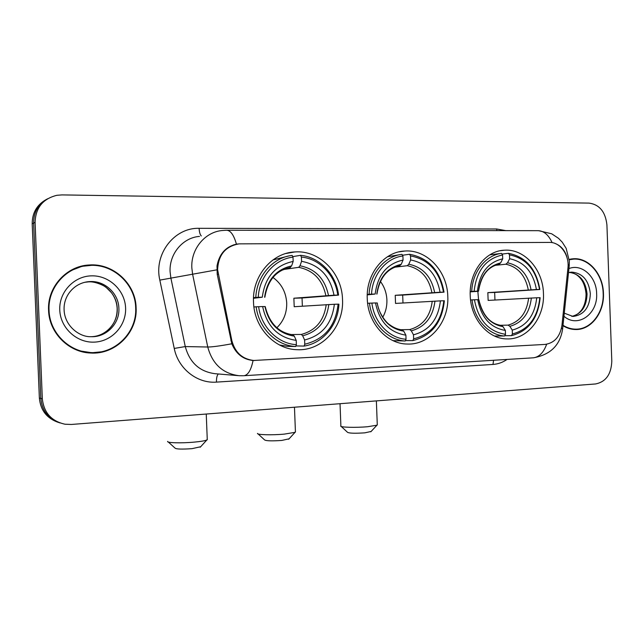 <?xml version="1.0" encoding="UTF-8"?>
<svg xmlns="http://www.w3.org/2000/svg" width="644" height="644" viewBox="0 0 644 644"><rect width="100%" height="100%" fill="white"/><g stroke="black" fill="none" stroke-linecap="round" stroke-linejoin="round"><path stroke-width="0.97" d="M367.257 298.744C367.772 322.974 386.682 343.968 407.209 344.041C429.814 345.208 449.246 321.791 447.789 296.329C447.339 271.325 427.004 249.333 404.899 251.023C383.945 251.611 365.881 274.022 367.257 298.744M470.225 295.652C470.724 318.877 488.112 338.994 506.876 338.913C527.315 339.847 544.784 317.629 543.447 293.455C543.013 269.675 524.602 248.721 504.566 250.194C485.455 250.637 468.961 272.026 470.225 295.652M253.511 302.149C254.066 327.442 274.642 349.378 297.142 349.7C322.314 351.197 344.121 326.428 342.519 299.484C342.045 273.112 319.432 249.961 294.896 251.933C271.857 252.738 252.029 276.26 253.511 302.149M217.608 269.731L231.832 340.571C235.052 352.518 242.361 359.151 253.752 360.471L545.074 344.419C554.476 343.027 560.103 336.643 561.962 325.276L567.944 268.081C569.586 255.193 560.272 242.047 549.565 242.418L239.174 243.859C225.521 246.177 218.324 254.799 217.608 269.731M48.574 310.36C49.089 332.787 68.675 352.332 90.514 353.017C115.55 354.844 137.695 332.288 136.109 307.663C135.691 283.73 113.159 262.889 88.928 265.006C66.396 266.036 47.173 287.216 48.574 310.36M89.806 352.976L100.818 351.874M562.961 325.687C566.953 328.166 571.139 329.446 575.535 329.519C591.152 330.09 604.475 312.461 603.444 293.262C603.09 274.32 588.946 257.672 573.595 258.743L569.248 259.371M574.198 329.462L576.372 329.148M254.694 360.503L252.995 360.479C243.126 359.481 236.066 353.91 231.8 343.783L217.221 274.288L217.004 265.956C219.258 253.913 225.73 246.652 236.437 244.165L238.312 243.939M233.748 244.792L234.521 244.704M554.935 243.408C560.755 245.622 564.707 250.033 566.809 256.642M46.046 199.632C36.813 204.913 32.2 212.971 32.2 223.798L39.364 398.073L40.838 398.443C42.029 410.783 48.429 418.954 60.045 422.963C48.429 418.954 42.029 410.783 40.838 398.443L33.633 223.098L40.838 398.443L42.327 398.805C43.889 412.715 51.448 421.184 65.004 424.219L71.355 424.46L595.603 383.953C605.883 381.836 611.277 374.236 611.8 361.155L606.922 224.917C605.465 211.86 599.524 204.591 589.099 203.11L61.993 194.907L56.905 195.293C42.882 198.763 35.605 207.795 35.09 222.381L42.327 398.805M47.559 198.779C38.278 204.092 33.633 212.19 33.633 223.098C33.633 212.19 38.278 204.092 47.559 198.779M572.645 259.178L570.455 259.113M91.271 265.368L80.226 266.503M39.364 398.073C40.54 410.341 46.907 418.463 58.459 422.448M80.428 266.93L69.616 271.076M135.675 307.679C135.256 283.996 112.982 263.372 89.009 265.457C66.694 266.463 47.656 287.433 49.041 310.344C49.548 332.554 68.948 351.898 90.571 352.566C115.34 354.353 137.236 332.038 135.675 307.679M78.463 350.666L90.571 352.566M571.107 259.371L569.264 259.532M563.001 325.301C566.978 327.796 571.156 329.084 575.543 329.156C590.999 329.712 604.185 312.268 603.162 293.27C602.816 274.529 588.817 258.051 573.627 259.113L569.28 259.741M572.025 329.205L572.878 329.189M200.67 446.743L192.049 448.651C181.97 449.367 176.303 449.19 175.063 448.127L168.334 442.034M167.633 441.406C166.458 442.887 181.342 443.322 194.11 442.13C200.566 441.534 204.792 440.834 206.788 440.037L207.247 439.103M276.872 327.74C283.618 321.131 286.902 312.887 286.717 303.018C286.017 292.126 281.42 283.602 272.943 277.443M304.765 344.242L304.065 346.086C323.047 343.252 338.108 324.809 338.921 304.153L338.108 304.153C335.621 325.993 324.512 339.356 304.765 344.242L304.604 339.984C322.072 335.532 331.982 323.626 334.357 304.274L294.203 306.721L293.873 298.22L334.003 295.194C330.163 276.018 319.344 264.724 301.569 261.319L301.4 257.053C319.698 258.735 335.403 275.447 337.762 295.089L338.575 295.105C336.192 274.545 319.738 257.012 300.563 255.322L301.4 257.053M290.983 334.534L301.287 334.445L302.696 335.79L304.604 339.984M338.575 295.105L302.036 297.987L302.374 306.19M304.065 346.086L295.918 345.917M279.48 344.975L287.675 346.383L295.693 346.504L296.385 344.661C278.015 343.783 261.158 327.136 258.63 306.697L256.167 306.81C258.735 328.239 276.445 345.699 295.693 346.504M292.754 256.626L300.563 255.322M256.167 306.81L253.913 306.963M337.762 295.089L334.003 295.194M334.357 304.274L338.108 304.153M258.63 306.697L262.647 306.568C266.906 326.363 278.095 337.633 296.216 340.386L296.385 344.661M301.569 261.319L299.991 265.779L298.695 267.332L283.457 269.514M265.231 306.584L262.647 306.568M296.216 340.386L294.332 336.168L292.94 334.824M288.657 255.998L272.887 259.975M253.527 297.625L258.268 297.303C259.194 276.767 274.722 259.121 292.996 257.141L292.167 255.41C273.008 257.367 256.682 275.882 255.797 297.423M292.996 257.141L293.165 261.424C275.286 265.256 264.99 277.186 262.285 297.198L258.268 297.303M289.905 267.518L291.611 265.9L293.165 261.424M262.285 297.198L253.494 298.301M302.036 297.987L293.873 298.22M289.076 438.83L281.758 440.44C271.816 441.124 266.093 440.947 264.587 439.916L258.099 433.935M257.511 433.396C256.449 434.821 271.993 435.272 284.262 434.12L295.024 432.349L295.411 431.544M382.745 317.275C385.708 311.994 387.092 306.214 386.899 299.935C386.569 292.94 384.379 286.741 380.338 281.348M413.633 338.857L412.804 340.612C431.552 335.846 442.066 322.564 444.352 300.772L443.796 300.764C441.559 321.557 431.504 334.252 413.633 338.857L413.48 334.808C429.29 330.605 438.258 319.295 440.391 300.877L395.537 303.421L395.231 295.306L440.069 292.231C436.568 273.966 426.763 263.211 410.663 259.959L410.51 255.901C428.703 259.435 439.691 271.51 443.475 292.135L444.03 292.159C440.126 270.544 428.63 257.914 409.552 254.267L410.51 255.901M400.801 329.704L409.689 329.567L411.307 330.831L413.48 334.808M444.03 292.159L402.677 295.089L402.991 302.978M393.033 340.644L405.229 340.998L406.042 339.235C389.427 338.35 374.188 322.491 371.886 303.074L369.455 303.171C371.789 323.546 387.809 340.185 405.229 340.998M402.484 255.241L409.552 254.267M412.804 340.612L405.414 340.596M369.455 303.171L367.619 303.292M443.475 292.135L440.069 292.231M440.391 300.877L443.796 300.764M371.886 303.074L375.508 302.954C379.372 321.775 389.499 332.505 405.889 335.17L406.042 339.235M410.663 259.959L408.795 264.217L407.29 265.698L394.844 267.196M377.151 302.994L375.508 302.954M405.889 335.17L403.74 331.177L402.13 329.905M401.123 254.452L387.455 256.747M367.265 294.397L371.54 294.139C372.361 274.626 386.376 257.858 402.911 255.982L401.961 254.34C384.629 256.199 369.898 273.789 369.117 294.252M402.911 255.982L403.064 260.055C386.891 263.702 377.601 275.028 375.17 294.042L371.54 294.139M399.546 265.827L401.212 264.322L403.064 260.055M375.17 294.042L367.241 294.888M402.677 295.089L395.231 295.306M371.113 431.464L364.866 432.832C355.053 433.493 349.273 433.315 347.527 432.317L341.215 426.457M340.724 425.998C339.766 427.366 355.971 427.809 367.748 426.706L376.941 425.193L377.271 424.509M478.556 299.693L477.848 291.338L470.225 291.869M512.399 333.97L511.465 335.653C528.523 331.145 538.078 318.498 540.147 297.705L539.817 297.689C537.788 317.524 528.652 329.623 512.399 333.97L512.254 330.106C526.631 326.138 534.786 315.359 536.718 297.786L488.136 300.41L487.846 292.642L536.42 289.534C533.208 272.114 524.28 261.842 509.637 258.735L509.493 254.863C526.043 258.236 536.049 269.772 539.519 289.454L539.849 289.478C536.275 268.846 525.802 256.787 508.446 253.301L509.493 254.863M500.283 325.284L508.092 325.131L509.871 326.331L512.254 330.106M539.849 289.478L494.664 292.448L494.954 300.024M502.006 254.082L508.446 253.301M511.465 335.653L504.751 335.685M494.544 336.039L504.574 335.999L505.5 334.308C488.643 331.62 478.283 320.108 474.435 299.782L472.044 299.887C474.185 319.295 488.74 335.186 504.574 335.999M472.044 299.887L470.563 299.975M539.519 289.454L536.42 289.534M536.718 297.786L539.817 297.689M474.435 299.782L477.727 299.677C481.245 317.613 490.454 327.868 505.355 330.436L505.5 334.308M509.637 258.735L507.544 262.792L505.854 264.209L495.381 265.32M505.355 330.436L502.988 326.645L501.418 325.453C490.132 323.876 482.606 315.286 478.838 299.702L477.727 299.677M470.233 291.491L474.121 291.281C476.455 270.762 485.946 258.647 502.578 254.935L501.539 253.366L489.786 254.855M501.539 253.366C485.777 255.137 472.422 271.889 471.73 291.386M502.578 254.935L502.723 258.824C488.031 262.285 479.595 273.072 477.413 291.185L474.121 291.281M498.891 264.322L500.646 262.897L502.723 258.824M477.413 291.185L477.848 291.338M494.664 292.448L487.846 292.642M218.155 274.207L217.229 274.352M231.832 340.571L230.882 340.571M507.061 359.441C502.723 362.419 498.029 364.085 492.998 364.44L216.473 382.109C197.305 383.695 178.219 368.787 174.242 348.436L159.825 280.116C153.634 254.122 174.339 227.437 199.109 228.322L496.685 228.982L496.854 230.616M496.685 228.982L505.854 230.633M243.609 375.742L239.061 375.71C222.8 373.601 212.367 364.037 207.754 347.011L192.637 274.408L191.832 267.888C190.753 248.938 205.195 231.679 222.647 230.48L226.269 230.238C230.383 230.125 233.772 234.77 236.437 244.165M199.511 236.404C182.848 237.58 169.074 253.921 170.097 271.816L170.861 277.975L185.271 346.569C189.666 362.653 199.624 371.701 215.16 373.713L238.103 375.629M216.762 269.86L159.825 280.116M552.109 242.635C548.414 234.577 543.52 230.592 537.426 230.673L227.107 230.238M546.643 344.25C543.673 352.453 539.278 356.969 533.465 357.806L532.612 357.855M561.496 328.182L562.639 328.77C560.296 345.055 550.572 354.731 533.465 357.806L244.165 375.702C248.19 374.913 251.152 369.841 253.068 360.487M568.08 264.531L569.264 265.441L562.574 329.406M174.242 348.436L185.271 346.569L207.754 347.011C212.15 347.019 220.168 345.941 231.8 343.783M538.569 230.673L551.699 233.796L558.533 238.336L562.236 242.176L566.157 248.334L569.368 261.271L569.159 266.479M35.09 222.381L32.2 223.798M218.348 373.979C217.02 375.235 216.392 377.948 216.473 382.109M493.57 360.278L492.998 364.44M199.109 228.322C199.326 232.138 200.051 234.682 201.29 235.946M91.207 336.699C105.849 336.45 118.11 322.958 117.224 308.444C116.95 293.712 103.257 280.905 88.437 281.879L84.863 282.281M64.094 309.973L64.199 311.454M90.957 336.691C106.332 337.472 119.848 323.529 118.882 308.283C118.609 293.479 104.851 280.599 89.959 281.573C74.873 282.201 63.345 295.354 64.094 309.933C64.682 326.178 79.719 337.223 90.957 336.691M125.596 307.985C125.025 290.533 109.4 275.447 91.778 275.841C74.149 275.962 58.894 291.998 59.763 310.014C60.367 328.038 76.886 343.075 94.467 342.117C112.064 341.425 126.425 325.437 125.596 307.985M571.848 316.389C581.596 313.829 586.668 306.343 587.046 293.93C585.662 281.114 579.801 273.942 569.465 272.404M564.273 313.161L572.999 316.446C583.947 314.997 589.735 307.43 590.347 293.745C588.817 280.341 582.627 273.137 571.783 272.13L569.779 272.34M563.951 316.244C577.716 328.553 598.083 313.95 596.626 293.471C596.441 276.711 581.782 263.299 568.934 268.596M301.287 334.445C315.713 330.573 324.021 320.64 326.202 304.644M328.464 295.443C324.946 278.78 315.455 268.886 299.991 265.779M302.696 335.79C317.87 331.773 326.58 321.348 328.81 304.507M264.958 306.56C268.806 323.699 278.594 333.568 294.332 336.168M325.856 295.596C322.451 279.754 313.395 270.335 298.695 267.332M291.611 265.9C276.107 269.45 267.099 279.89 264.595 297.23M290.331 267.461L282.161 270.126M409.689 329.567C422.754 325.912 430.273 316.47 432.245 301.239M434.62 292.473C431.416 276.598 422.81 267.18 408.795 264.217M411.307 330.831C425.048 327.039 432.929 317.13 434.941 301.11M377.143 302.962C380.636 319.263 389.499 328.665 403.74 331.177M431.923 292.626C428.815 277.54 420.604 268.564 407.29 265.698M401.212 264.322C387.189 267.687 379.05 277.612 376.812 294.091M399.715 265.811L396.366 266.64M508.092 325.131C519.982 321.67 526.816 312.678 528.603 298.148M531.067 289.776C528.128 274.626 520.288 265.634 507.544 262.792M509.871 326.331C522.381 322.741 529.545 313.306 531.364 298.011M478.798 299.702C481.978 315.238 490.044 324.222 502.988 326.645M528.305 289.921C525.464 275.527 517.977 266.954 505.854 264.209M500.646 262.897C487.894 266.093 480.513 275.543 478.484 291.249M498.971 264.314L497.691 264.587M253.752 360.471L251.699 360.374M285.864 253.519L294.896 251.933M500.138 250.749L504.566 250.194M398.757 251.909L404.899 251.023M571.043 259.009L573.595 258.743M87.181 265.457L88.928 265.006M89.959 281.573L88.437 281.879C95.119 281.154 104.859 285.96 106.3 287.546L111.388 292.626C114.898 297.287 116.822 302.559 117.152 308.452M107.653 330.348C114.093 324.665 117.264 317.371 117.16 308.492M569.417 272.42C573.257 272.798 576.412 274.231 578.876 276.735C580.864 278.619 584.969 282.925 586.056 294.002M568.507 272.654L570.286 272.259M572.001 329.197L575.543 329.156M571.816 316.381C575.277 315.673 578.087 314.063 580.244 311.551C581.87 309.901 585.895 304.789 586.056 294.01M200.203 447.25L206.788 440.037M206.249 414.036L207.271 439.78M293.036 334.824C278.723 332.811 269.45 323.385 265.223 306.56M264.861 297.238C267.759 280.18 276.292 270.238 290.468 267.421M288.681 439.256L295.024 432.349M294.469 407.217L295.435 432.116M402.283 329.913C397.928 329.438 393.742 327.732 389.725 324.785C386.955 323.377 378.567 313.66 377.271 302.962M376.933 294.099C379.654 277.701 387.318 268.258 399.916 265.771M370.791 431.818L376.941 425.193M376.37 400.89L377.287 424.984M478.524 291.249C481.116 275.455 488.015 266.455 499.229 264.265M340.032 403.699L340.877 425.805"/></g></svg>
